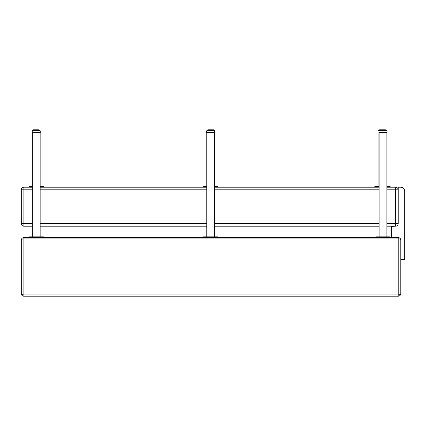 <?xml version="1.0" encoding="UTF-8"?>
<svg xmlns="http://www.w3.org/2000/svg" width="426" height="426" viewBox="0 0 426 426"><rect width="100%" height="100%" fill="white"/><g stroke="black" fill="none" stroke-linecap="round" stroke-linejoin="round"><path stroke-width="0.64" d="M395.605 187.216L395.605 189.82L398.203 189.82A2.599 2.599 0 0 0 395.605 187.216L386.893 187.216M23.899 187.216A2.599 2.599 0 0 0 21.3 189.82L23.899 189.82L23.899 187.216L32.349 187.216M395.605 226.206A2.599 2.599 0 0 0 398.203 223.607L395.605 223.607L395.605 226.206L386.893 226.206M398.203 223.607L398.203 187.216L400.802 187.216C403.166 187.456 404.466 188.755 404.7 191.12L404.7 259.674L400.802 259.674M32.349 226.206L23.899 226.206A2.599 2.599 0 0 1 21.3 223.607A2.599 2.599 0 0 0 23.899 226.206L23.899 223.607L21.3 223.607L21.3 189.82M40.145 226.206L206.759 226.206M214.56 226.206L379.097 226.206M379.097 187.216L214.56 187.216M206.759 187.216L40.145 187.216M400.802 293.615C400.642 294.403 399.78 294.84 398.203 294.914L398.203 296.214C399.78 296.059 400.642 295.191 400.802 293.615L400.802 240.179L399.923 238.235L398.203 237.58L398.203 238.88C399.78 238.959 400.642 239.391 400.802 240.179L400.802 293.615A2.599 2.599 0 0 1 400.605 294.611L400.802 293.615M400.2 238.523L400.802 240.179A2.599 2.599 0 0 0 398.203 237.58L23.899 237.58C22.322 237.74 21.46 238.603 21.3 240.179C21.46 239.391 22.322 238.959 23.899 238.88L23.899 237.58A2.599 2.599 0 0 0 21.3 240.179L21.3 293.615C21.46 295.191 22.322 296.059 23.899 296.214L398.203 296.214M23.899 294.914C22.322 294.84 21.46 294.403 21.3 293.615A2.599 2.599 0 0 0 23.899 296.214L23.899 238.88L398.203 238.88L398.203 294.914L23.899 294.914M377.926 132.635L377.926 130.915L378.964 130.915L378.964 132.635L387.026 132.635L387.026 130.915L386.377 130.265M381.936 130.265L381.877 129.786L382.202 129.786L382.101 130.265M381.318 130.265L381.361 129.786L381.893 129.786L381.552 130.265L381.659 129.786L380.764 129.786L380.652 130.265M382.537 129.887L382.058 129.786M382.644 129.786L383.528 129.786M384.247 129.887L383.411 129.786M384.273 130.265L384.172 129.786L384.476 129.786L383.698 129.786M384.753 130.265L384.705 129.786L384.316 129.786M384.518 130.265L384.518 129.887L385.21 129.786M385.711 129.786L385.871 130.265M384.918 130.265L384.822 129.786M383.554 129.786L383.208 129.786M382.383 129.786L381.85 129.786M380.881 129.786L381.174 129.786L381.089 130.265M380.892 129.786L380.386 129.786M380.54 129.786L379.593 129.786M380.232 130.265L380.109 129.786M380.493 129.786L380.354 130.265M380.855 130.265L380.919 129.786M380.562 130.265L380.354 129.887M380.125 129.887L379.949 130.265L380.035 129.786M385.802 129.786L385.919 130.265L385.818 129.786M385.221 130.265L385.109 129.786L385.003 130.265M384.231 130.265L383.943 129.786L383.964 130.265M382.197 129.786L382.159 130.265M375.849 237.58L375.849 236.851L390.141 236.851L390.141 237.58M386.893 132.635L386.893 236.851M375.849 187.216L375.849 186.487L379.097 186.487M390.141 187.216L390.141 186.487L386.893 186.487M33.547 130.265L33.649 129.786M34.032 129.786L34.506 129.786M35.007 129.786L34.565 129.786L35.07 129.786L35.012 130.265M35.358 130.265L35.299 129.786L34.565 129.786L34.49 130.265M34.905 129.786L35.901 129.786M37.989 129.786L37.067 129.786M38.409 129.786L38.095 129.786M38.851 129.887L38.558 129.786M38.675 129.786L38.755 130.265M38.984 129.786L39.011 130.265M37.296 129.786L36.593 129.786M34.676 129.786L34.399 129.786M33.372 130.265L33.425 129.786L34.128 129.786L34.043 130.265M32.216 132.635L32.216 130.915L40.273 130.915L40.273 132.635L32.216 132.635L32.216 130.915L32.866 130.265L39.623 130.265L40.273 130.915L39.623 130.265M37.041 129.786L37.584 129.786L37.392 130.265M38.154 130.265L38.074 129.786L37.664 129.887M38.303 130.265L38.068 129.786L38.585 129.887L38.388 130.265M39.022 129.786L38.947 130.265M36.348 129.786L37.366 129.786M36.62 129.786L36.199 130.265M35.278 130.265L35.299 129.786L35.571 129.887M35.875 130.265L35.63 129.786M34.724 130.265L34.767 129.786M33.372 129.887L33.452 130.265L33.553 129.786M33.324 130.265L33.441 129.786M36.482 130.265L36.46 129.786M29.096 237.58L29.096 236.851L43.393 236.851L43.393 237.58M40.145 132.635L40.145 236.851M29.096 187.216L29.096 186.487L32.349 186.487M43.393 187.216L43.393 186.487L40.145 186.487M377.926 130.915L378.576 130.265L379.614 130.265L378.709 130.265M379.31 129.786L379.081 130.265L379.081 129.887M379.465 129.786L379.79 129.786L379.55 130.265L379.646 129.786M380.567 129.786L380.343 130.265M379.933 129.786L379.923 130.265M379.72 130.265L379.79 129.786M379.38 130.265L379.358 129.786M379.145 130.265L379.241 129.786M374.805 187.216L374.805 186.487L375.849 186.487M213.911 130.265L209.736 130.265M209.698 130.265L214.038 130.265L214.688 130.915L206.631 130.915L207.281 130.265L209.698 130.265L209.672 129.887M206.631 130.915L206.631 132.635L214.688 132.635L214.688 130.915M208.298 129.786L207.84 129.786L207.787 130.265L207.893 129.786M208.271 129.786L208.005 129.887M207.947 129.786L207.915 130.265M212.404 129.786L208.351 129.786L208.239 130.265M212.302 130.265L212.233 129.786L213.272 129.887M213.415 130.265L213.213 129.786M213.586 129.887L213.506 130.265M212.771 130.265L212.973 129.786M211.711 129.786L210.875 129.887M210.566 130.265L210.417 129.786M209.608 129.786L208.815 129.786M213.453 129.786L213.442 130.265M213.309 129.786L213.304 130.265M212.478 130.265L212.026 129.786M211.765 130.265L211.477 129.887M211.179 130.265L211.147 129.786M209.39 130.265L209.203 129.786L209.139 130.265M208.868 130.265L208.735 129.786L208.655 130.265M208.085 130.265L208.17 129.786M207.744 130.265L207.739 129.887M203.511 237.58L203.511 236.851L217.808 236.851L217.808 237.58M214.56 132.635L214.56 236.851M203.511 187.216L203.511 186.487L206.759 186.487M217.808 187.216L217.808 186.487L214.56 186.487M391.702 237.58L391.702 226.371L395.413 226.206M386.893 189.82L395.605 189.82L395.605 223.607L386.893 223.607M32.349 223.607L23.899 223.607L23.899 189.82L32.349 189.82M379.097 223.607L214.56 223.607M206.759 223.607L40.145 223.607M40.145 189.82L206.759 189.82M214.56 189.82L379.097 189.82M379.614 130.265L378.964 130.915L387.026 130.915M381.85 130.265L381.85 129.887L381.595 130.265M380.935 130.265L380.935 129.887L381.398 129.887L381.398 130.265M381.068 129.887L381.068 130.265L381.169 129.786M380.487 130.265L380.764 129.786M380.232 129.887L380.146 130.265M380.093 130.265L380.152 129.887M385.871 129.887L385.908 130.265L385.919 129.887M385.812 130.265L385.812 129.887L385.695 130.265M385.684 129.887L385.402 130.265M383.65 130.265L383.65 129.887L383.368 130.265M383.043 130.265L383.043 129.887L382.756 130.265M382.436 130.265L382.436 129.887L382.692 130.265M380.296 130.265L380.343 129.887M385.626 129.887L385.626 130.265M385.109 129.786L385.322 130.265M384.257 129.834L384.433 130.265M383.709 130.265L383.709 129.887L383.879 130.265M383.112 130.265L383.112 129.887L383.293 130.265M382.511 130.265L382.495 129.887M37.882 129.887L37.925 130.265M37.142 130.265L37.142 129.887L37.307 130.265M36.828 129.887L36.727 130.265M36.551 130.265L36.551 129.887L36.806 130.265M36.226 129.887L36.13 130.265M35.949 130.265L36.178 129.887M35.012 129.887L35.592 129.887L35.592 130.265M34.975 129.887L34.969 130.265M37.083 130.265L36.806 129.887M34.24 130.265L34.043 129.887M33.617 130.265L33.787 129.786M33.84 130.265L33.84 129.887L33.92 130.265M34.469 129.887L34.325 130.265M39.096 130.265L39.096 129.887L39.149 130.265M39.171 130.265L39.117 129.887M38.888 130.265L38.888 129.887L38.894 130.265M38.585 130.265L38.585 129.887L38.681 130.265M37.648 130.265L37.648 129.887L37.839 130.265M35.534 129.887L35.534 130.265M34.81 130.265L34.767 129.887M34.032 129.887L34.032 130.265L34.037 129.887M37.69 130.265L37.69 129.887L37.69 130.265M379.806 130.265L379.923 129.887M379.454 130.265L379.454 129.887L379.534 130.265M379.215 130.265L379.252 129.887M212.925 129.887L212.984 130.265M213.559 130.265L213.522 129.887L213.559 130.265M213.41 130.265L213.394 129.887M213.144 130.265L212.984 129.887M212.771 129.887L212.563 130.265M211.813 130.265L211.813 129.887L212.063 130.265M211.243 130.265L211.243 129.887L211.498 130.265M210.641 130.265L210.641 129.887L210.897 130.265M210.045 130.265L210.045 129.887L210.284 130.265M209.965 130.265L209.965 129.887L209.64 130.265M208.426 130.265L208.373 129.786M207.851 130.265L207.861 129.887M213.229 129.887L213.229 130.265M212.782 129.887L212.904 130.265M211.978 129.887L211.978 130.265M211.413 129.887L211.413 130.265M210.822 129.887L210.822 130.265M210.22 129.887L210.22 130.265M209.475 130.265L209.64 129.887M208.953 130.265L209.139 129.887M209.102 129.887L209.102 130.265L209.203 129.786M208.511 130.265L208.655 129.887M208.633 129.887L208.633 130.265L208.74 129.786M208.16 130.265L208.239 129.887M399.902 295.58L400.413 294.984M399.923 238.235L398.385 237.586M22.258 238.166L21.678 238.832M21.385 239.524L21.3 240.179M21.3 293.615L21.492 294.595M382.181 129.786L382.788 129.786M379.097 132.635L379.097 236.851M32.216 130.915L32.866 130.265M35.869 129.786L36.226 129.786M33.446 129.887L33.446 130.265M32.349 132.635L32.349 236.851M379.033 130.265L379.033 129.887M378.059 132.635L378.059 186.487M213.16 130.265L213.16 129.887M206.759 132.635L206.759 236.851"/></g></svg>
